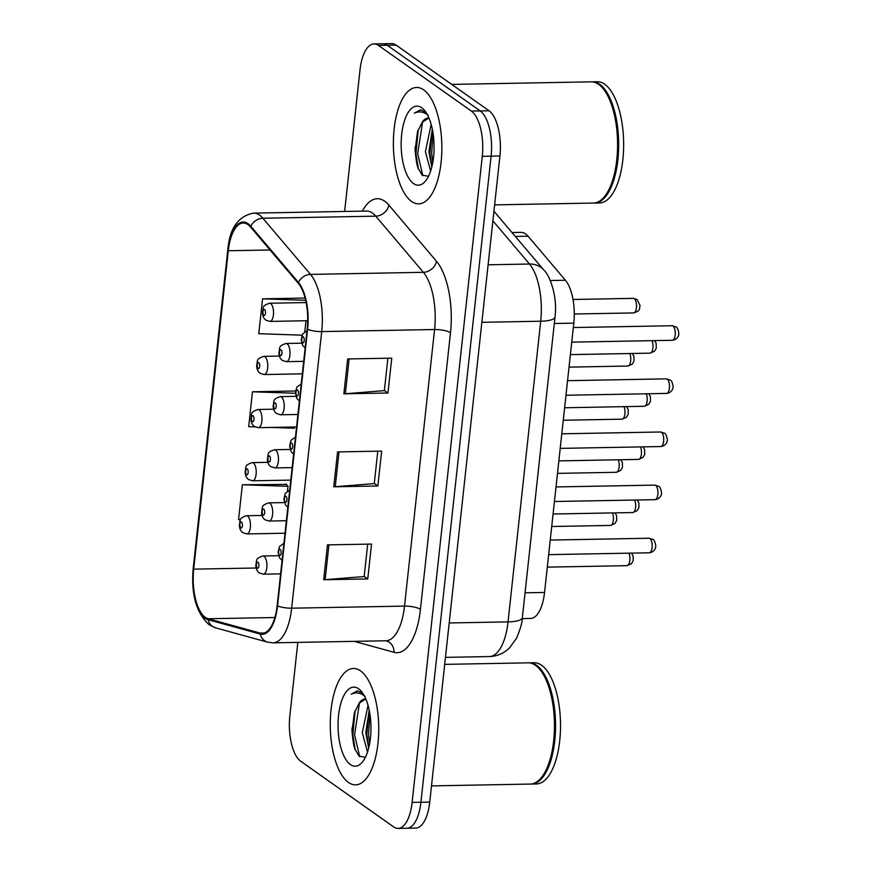 <?xml version="1.0" encoding="UTF-8"?>
<svg xmlns="http://www.w3.org/2000/svg" width="872" height="872" viewBox="0 0 872 872"><rect width="100%" height="100%" fill="white"/><g stroke="black" fill="none" stroke-linecap="round" stroke-linejoin="round"><path stroke-width="1.31" d="M512.028 232.541L521.118 232.377A36.373 15.14 88.9 0 1 528.061 236.214L565.416 280.25A36.373 15.14 88.9 0 1 573.809 323.152L544.553 592.448A36.373 15.14 88.9 0 1 530.547 618.455L522.252 618.608M348.44 782.446A58.195 24.231 -91.1 0 0 355.569 784.855A58.195 24.231 -91.1 0 0 378.612 734.824A58.195 24.231 -91.1 0 0 360.561 670.895A58.195 24.231 -91.1 0 0 353.433 668.475A58.195 24.231 -91.1 0 0 330.39 718.506A58.195 24.231 -91.1 0 0 348.44 782.446A58.195 24.231 -91.1 0 0 355.569 784.855A58.195 24.231 -91.1 0 0 378.612 734.824A58.195 24.231 -91.1 0 0 360.561 670.895A58.195 24.231 -91.1 0 0 353.433 668.475A58.195 24.231 -91.1 0 0 330.39 718.506A58.195 24.231 -91.1 0 0 348.44 782.446M411.562 201.432A58.195 24.231 -91.1 0 0 418.691 203.852A58.195 24.231 -91.1 0 0 441.733 153.821A58.195 24.231 -91.1 0 0 423.683 89.881A58.195 24.231 -91.1 0 0 416.554 87.473A58.195 24.231 -91.1 0 0 393.501 137.493A58.195 24.231 -91.1 0 0 411.562 201.432A58.195 24.231 -91.1 0 0 418.691 203.852A58.195 24.231 -91.1 0 0 441.733 153.821A58.195 24.231 -91.1 0 0 423.683 89.881A58.195 24.231 -91.1 0 0 416.554 87.473A58.195 24.231 -91.1 0 0 393.501 137.493A58.195 24.231 -91.1 0 0 411.562 201.432M205.312 617.387A38.804 16.154 88.9 0 1 193.693 569.144L228.29 250.755A38.804 16.154 88.9 0 1 243.223 223.025A38.804 16.154 88.9 0 1 250.635 227.112L298.246 283.258A38.804 16.154 88.9 0 1 307.206 329.017L277.154 605.615A38.804 16.154 88.9 0 1 262.221 633.345A38.804 16.154 88.9 0 1 260.248 633.094L208.092 618.749A38.804 16.154 88.9 0 1 205.312 617.387M205.203 618.324A39.774 16.557 -91.1 0 0 208.059 619.709L260.216 634.053A39.774 16.557 -91.1 0 0 277.547 605.887L307.598 329.3A39.774 16.557 -91.1 0 0 298.42 282.397L250.798 226.251A39.774 16.557 -91.1 0 0 227.897 250.482L193.301 568.871A39.774 16.557 -91.1 0 0 205.203 618.324M297.821 642.392L289.831 716.01A36.373 15.14 -91.1 0 0 300.709 761.234L393.643 826.896A36.373 15.14 -91.1 0 0 398.101 828.4L415.737 828.073A36.373 15.14 -91.1 0 0 429.743 802.077L499.928 155.99A36.373 15.14 -91.1 0 0 489.039 110.766L396.106 45.104L387.288 45.268A36.373 15.14 -91.1 0 0 382.841 43.764A36.373 15.14 -91.1 0 1 387.288 45.268L480.221 110.929L387.288 45.268L378.47 45.431A36.373 15.14 -91.1 0 0 374.023 43.927A36.373 15.14 -91.1 0 0 360.016 69.924L344.636 211.46M499.928 155.99L491.11 156.153A36.373 15.14 -91.1 0 0 480.221 110.929A36.373 15.14 -91.1 0 1 491.11 156.153L420.925 802.24L491.11 156.153L482.292 156.317A36.373 15.14 -91.1 0 0 471.403 111.093L378.47 45.431M406.919 828.237A36.373 15.14 -91.1 0 0 420.925 802.24A36.373 15.14 -91.1 0 1 406.919 828.237M286.398 484.418L242.362 484.756L238.568 519.614L240.465 519.679M398.101 828.4A36.373 15.14 -91.1 0 0 412.107 802.404L482.292 156.317M327.458 544.88L371.548 544.073L367.766 578.932L323.675 579.749L327.458 544.88M347.656 358.959L391.746 358.152L387.964 393.01L343.873 393.817L347.656 358.959M337.562 451.925L381.653 451.107L377.859 485.977L333.769 486.783L337.562 451.925M305.113 298.05L262.559 298.834L258.766 333.693L301.985 335.175M295.51 391.005L252.455 391.79L248.673 426.659L255.104 426.877M377.859 485.977L374.284 483.448M377.794 451.184L374.262 483.589L335.24 486.718A9.701 2.583 -173.8 0 1 333.769 486.783M387.964 393.01L384.378 390.482M387.887 358.218L384.367 390.634L345.345 393.752A9.701 2.583 -173.8 0 1 343.873 393.817M367.766 578.932L364.18 576.403M367.69 544.15L364.169 576.556L325.147 579.673A9.701 2.583 -173.8 0 1 323.675 579.749M271.41 427.433L294.311 428.217L294.442 427.008M252.455 391.79L295.401 393.261M242.362 484.756L288 486.314L287.488 491.078M288 486.314L286.005 483.949M305.985 320.754L304.797 331.698M262.559 298.834L305.669 300.306M415.105 146.965A48.494 20.187 -91.1 0 0 417.296 165.942M351.983 727.978A48.494 20.187 -91.1 0 0 354.174 746.955M396.106 45.104A36.373 15.14 -91.1 0 0 391.659 43.6L374.023 43.927M431.498 785.89L530.318 784.07A60.626 25.233 -91.1 0 0 541.752 777.126A60.626 25.233 -91.1 0 0 554.439 722.986A60.626 25.233 -91.1 0 0 539.768 669.358A60.626 25.233 -91.1 0 0 535.517 665.358A60.626 25.233 -91.1 0 0 528.094 662.84L444.698 664.377M530.874 784.048A60.626 25.233 -91.1 0 0 531.419 784.048A60.626 25.233 -91.1 0 0 555.431 731.935A60.626 25.233 -91.1 0 0 536.618 665.336A60.626 25.233 -91.1 0 0 529.195 662.818A60.626 25.233 -91.1 0 0 528.65 662.851M531.419 784.048L536.389 783.961A60.626 25.233 -91.1 0 0 560.391 731.848A60.626 25.233 -91.1 0 0 541.577 665.238A60.626 25.233 -91.1 0 0 534.155 662.731L529.195 662.818M367.504 752.046L362.283 732.687L368.038 705.361M368.66 748.089L365.782 732.622L369.216 710.2M365.891 699.126A27.413 11.412 -91.1 0 0 365.019 699.061A27.413 11.412 -91.1 0 0 359.035 703.355L365.608 699.082M362.49 692.989L357.291 690.864L351.176 694.199C355.885 691.976 360.528 692.695 365.085 696.347M350.381 764.559A39.534 16.459 -91.1 0 0 362.676 761.67A39.534 16.459 -91.1 0 0 370.96 726.365A39.534 16.459 -91.1 0 0 361.39 691.387A39.534 16.459 -91.1 0 0 358.621 688.782A39.534 16.459 -91.1 0 0 338.554 715.4A39.534 16.459 -91.1 0 0 350.381 764.559M359.035 703.355L354.413 712.751L351.95 731.379L354.719 748.656L359.09 756.177L365.379 757.278M541.959 776.854A60.015 24.983 -91.1 0 0 542.177 776.581A60.015 24.983 -91.1 0 0 554.734 722.986A60.015 24.983 -91.1 0 0 540.215 669.881A60.015 24.983 -91.1 0 0 539.997 669.62M351.176 694.199L357.76 690.875M359.711 756.711L354.566 734.704L359.515 702.778M369.608 743.707L368.562 734.453L369.957 714.353M355.307 750.203L352.811 734.736L355.133 710.582M368.725 747.827L366.807 734.486L369.063 710.615M494.62 204.876L593.44 203.056A60.626 25.233 -91.1 0 0 604.863 196.124A60.626 25.233 -91.1 0 0 617.561 141.983A60.626 25.233 -91.1 0 0 602.89 88.344A60.626 25.233 -91.1 0 0 598.639 84.344A60.626 25.233 -91.1 0 0 591.216 81.837L451.718 84.399M593.996 203.034A60.626 25.233 -91.1 0 0 594.541 203.045A60.626 25.233 -91.1 0 0 618.542 150.921A60.626 25.233 -91.1 0 0 599.74 84.322A60.626 25.233 -91.1 0 0 592.317 81.815A60.626 25.233 -91.1 0 0 591.761 81.837M594.541 203.045L599.5 202.947A60.626 25.233 -91.1 0 0 623.513 150.834A60.626 25.233 -91.1 0 0 604.699 84.235A60.626 25.233 -91.1 0 0 597.276 81.717L592.317 81.815M430.626 171.043L425.405 151.684L431.16 124.347M431.782 167.075L428.904 151.619L432.338 129.198M429.002 118.112A27.413 11.412 -91.1 0 0 428.141 118.047A27.413 11.412 -91.1 0 0 422.157 122.342L428.719 118.08M425.612 111.976L420.413 109.85L414.298 113.186C419.007 110.973 423.639 111.681 428.207 115.333M413.502 183.545A39.534 16.459 -91.1 0 0 425.798 180.657A39.534 16.459 -91.1 0 0 434.071 145.352A39.534 16.459 -91.1 0 0 424.511 110.373A39.534 16.459 -91.1 0 0 421.732 107.768A39.534 16.459 -91.1 0 0 401.676 134.386A39.534 16.459 -91.1 0 0 413.502 183.545M422.157 122.342L417.525 131.737L415.072 150.365L417.841 167.653L422.201 175.174L428.501 176.264M605.081 195.84A60.015 24.983 -91.1 0 0 605.299 195.579A60.015 24.983 -91.1 0 0 617.856 141.972A60.015 24.983 -91.1 0 0 603.337 88.879A60.015 24.983 -91.1 0 0 603.108 88.617M414.298 113.186L420.882 109.861M422.833 175.697L417.677 153.701L422.637 121.764M432.73 162.704L431.684 153.439L433.068 133.34M418.429 169.19L415.933 153.734L418.255 129.579M431.847 166.814L429.929 153.472L432.174 129.612M525.053 592.807L544.553 592.448M554.309 323.501L573.809 323.152M550.232 280.533L565.416 280.25M515.33 236.443L528.061 236.214M193.693 569.144L256.183 567.999M362.381 211.133A60.626 25.233 88.9 0 1 384.726 201.236A60.626 25.233 88.9 0 1 388.868 205.127L436.49 261.273A60.626 25.233 88.9 0 1 450.486 332.766L420.435 609.365A60.626 25.233 88.9 0 1 394.013 652.3L354.228 641.356M250.798 226.251A12.121 9.821 -40.3 0 1 262.886 218.24L375.756 216.169A48.494 20.187 -91.1 0 0 372.442 213.062A48.494 20.187 -91.1 0 0 366.491 211.057L366.752 211.057M227.897 250.482A12.121 3.226 -173.8 0 1 227.788 249.948L193.203 568.337C190.968 594.17 196.276 612.983 209.149 624.777L215.537 627.829A12.121 10.944 -74.6 0 1 208.059 619.709M307.598 329.3A12.121 3.226 6.2 0 0 321.703 331.589L291.651 608.187A12.121 3.226 -173.8 0 1 277.547 605.887M298.42 282.397A12.121 9.821 -40.3 0 1 310.508 274.397A48.494 20.187 88.9 0 1 321.703 331.589L434.572 329.518A48.494 20.187 -91.1 0 0 423.378 272.315L375.756 216.169A12.121 9.821 139.7 0 0 388.868 205.127M215.537 627.829L267.693 642.184A12.121 10.944 -74.6 0 1 260.216 634.053M420.435 609.365A12.121 3.226 -173.8 0 0 404.521 606.105L291.651 608.187A48.494 20.187 88.9 0 1 272.98 642.849L385.849 640.778A48.494 20.187 -91.1 0 0 404.521 606.105L434.572 329.518A12.121 3.226 -173.8 0 1 450.486 332.766M227.788 249.948C229.63 228.29 238.241 216.016 253.621 213.128A48.494 20.187 88.9 0 1 262.886 218.24L310.508 274.397L423.378 272.315A12.121 9.821 139.7 0 0 436.49 261.273M412.107 802.404L429.743 802.077M471.403 111.093L489.039 110.766M394.013 652.3A12.121 10.944 105.4 0 0 386.209 640.811L385.849 640.778M228.29 250.755L270.037 249.992M208.092 618.749L274.876 617.518M260.248 633.094L264.183 633.018M339.023 451.892L335.24 486.718M328.929 544.858L325.147 579.673M349.127 358.937L345.345 393.752M522.361 617.594A24.253 6.442 -173.8 0 1 508.038 621.889L540.705 321.223A48.494 20.187 -91.1 0 0 529.511 264.031A24.253 19.642 -40.3 0 1 543.812 270.026C548.979 274.309 557.808 294.921 555.028 316.928L522.361 617.594C522.513 621.518 520.595 628.374 516.595 638.162L509.401 648.027C503.787 653.433 497.105 656.278 489.366 656.562A48.494 20.187 -91.1 0 0 508.038 621.889L449.2 622.968M492.887 220.845L529.511 264.031L488.113 264.794M555.028 316.928A24.253 6.442 -173.8 0 1 540.705 321.223L481.856 322.302M615 512.867L616.602 515.668L616.678 520.453L614.902 523.56L610.542 525.424A7.27 3.03 -91.1 0 0 613.267 520.846A7.27 3.03 -91.1 0 0 612.438 512.921M247.615 516.115A9.091 3.782 88.9 0 1 250.438 526.11A9.091 3.782 88.9 0 1 246.831 533.926L242.852 532.694C240.628 531.146 239.462 528.563 239.342 524.944C240.683 519.538 238.416 518.448 246.504 515.744A9.091 3.782 88.9 0 1 247.615 516.115M240.835 527.843A3.03 1.264 -91.1 0 0 242.383 525.805A3.03 1.264 -91.1 0 0 241.468 522.034A3.03 1.264 -91.1 0 0 239.931 524.072A3.03 1.264 -91.1 0 0 240.835 527.843M278.593 555.704L262.984 555.987A9.091 3.782 88.9 0 1 264.096 556.369A9.091 3.782 88.9 0 1 266.919 566.353A9.091 3.782 88.9 0 1 263.322 574.179L280.61 573.852M257.959 562.277A3.03 1.264 -91.1 0 0 256.412 564.326A3.03 1.264 -91.1 0 0 257.327 568.086A3.03 1.264 -91.1 0 0 258.864 566.048A3.03 1.264 -91.1 0 0 257.959 562.277M631.481 553.12L633.083 555.889L633.17 560.685L631.502 563.683L627.023 565.666A7.27 3.03 -91.1 0 0 629.748 561.099A7.27 3.03 -91.1 0 0 628.919 553.164M649.902 538.547A7.27 3.03 -91.1 0 0 649.008 538.242L652.768 539.408C654.033 539.648 655.014 541.643 655.711 545.403C656.158 549.207 653.073 552.445 649.28 552.793A7.27 3.03 -91.1 0 0 652.158 546.537A7.27 3.03 -91.1 0 0 649.902 538.547M280.206 549.404A3.03 1.264 -91.1 0 0 278.669 551.442A3.03 1.264 -91.1 0 0 279.574 555.213A3.03 1.264 -91.1 0 0 281.122 553.164A3.03 1.264 -91.1 0 0 280.206 549.404M620.766 459.74L622.379 462.542L622.444 467.327L620.679 470.433L616.319 472.297A7.27 3.03 -91.1 0 0 619.033 467.719A7.27 3.03 -91.1 0 0 618.204 459.795M253.381 462.988A9.091 3.782 88.9 0 1 256.205 472.984A9.091 3.782 88.9 0 1 252.608 480.799L248.629 479.567C246.405 478.02 245.239 475.436 245.119 471.817C246.46 466.411 244.182 465.321 252.27 462.618A9.091 3.782 88.9 0 1 253.381 462.988M246.613 474.717A3.03 1.264 -91.1 0 0 248.149 472.678A3.03 1.264 -91.1 0 0 247.245 468.907A3.03 1.264 -91.1 0 0 245.708 470.945A3.03 1.264 -91.1 0 0 246.613 474.717M626.543 406.614L628.145 409.415L628.222 414.2L626.445 417.307L622.085 419.17A7.27 3.03 -91.1 0 0 624.81 414.592A7.27 3.03 -91.1 0 0 623.981 406.668M259.158 409.862A9.091 3.782 88.9 0 1 261.982 419.857A9.091 3.782 88.9 0 1 258.374 427.672L254.395 426.441C252.172 424.893 251.005 422.31 250.885 418.691C252.226 413.284 249.959 412.194 258.047 409.491A9.091 3.782 88.9 0 1 259.158 409.862M252.379 421.59A3.03 1.264 -91.1 0 0 253.926 419.541A3.03 1.264 -91.1 0 0 253.011 415.781A3.03 1.264 -91.1 0 0 251.474 417.819A3.03 1.264 -91.1 0 0 252.379 421.59M632.309 353.487L633.922 356.277L633.988 361.073L632.222 364.18L627.862 366.044A7.27 3.03 -91.1 0 0 630.576 361.466A7.27 3.03 -91.1 0 0 629.748 353.531M264.925 356.735A9.091 3.782 88.9 0 1 267.748 366.731A9.091 3.782 88.9 0 1 264.151 374.546L260.172 373.314C257.949 371.766 256.782 369.183 256.662 365.564C258.003 360.158 255.725 359.068 263.813 356.365A9.091 3.782 88.9 0 1 264.925 356.735M258.156 368.464A3.03 1.264 -91.1 0 0 259.692 366.414A3.03 1.264 -91.1 0 0 258.788 362.654A3.03 1.264 -91.1 0 0 257.251 364.692A3.03 1.264 -91.1 0 0 258.156 368.464M633.355 298.366L637.116 299.521L640.059 305.538C639.067 308.971 641.029 310.672 633.628 312.917A7.27 3.03 -91.1 0 0 636.506 306.661A7.27 3.03 -91.1 0 0 634.249 298.671A7.27 3.03 -91.1 0 0 633.355 298.366L573.024 299.478M270.702 303.609A9.091 3.782 88.9 0 1 273.525 313.604A9.091 3.782 88.9 0 1 269.917 321.419L265.938 320.177C263.715 318.64 262.548 316.056 262.428 312.438C263.769 307.031 261.502 305.941 269.59 303.238A9.091 3.782 88.9 0 1 270.702 303.609M263.922 315.337A3.03 1.264 -91.1 0 0 265.47 313.288A3.03 1.264 -91.1 0 0 264.554 309.516A3.03 1.264 -91.1 0 0 263.017 311.566A3.03 1.264 -91.1 0 0 263.922 315.337M284.37 502.577L268.75 502.861A9.091 3.782 88.9 0 1 269.873 503.242A9.091 3.782 88.9 0 1 272.685 513.227A9.091 3.782 88.9 0 1 269.088 521.053L286.376 520.726M263.726 509.15A3.03 1.264 -91.1 0 0 262.189 511.188A3.03 1.264 -91.1 0 0 263.093 514.96A3.03 1.264 -91.1 0 0 264.63 512.921A3.03 1.264 -91.1 0 0 263.726 509.15M637.247 499.994L638.849 502.763L638.936 507.559L637.279 510.556L632.799 512.54A7.27 3.03 -91.1 0 0 635.514 507.973A7.27 3.03 -91.1 0 0 634.685 500.038M290.136 449.451L274.527 449.734A9.091 3.782 88.9 0 1 275.639 450.115A9.091 3.782 88.9 0 1 278.462 460.1A9.091 3.782 88.9 0 1 274.865 467.915L292.153 467.599M269.502 456.023A3.03 1.264 -91.1 0 0 267.955 458.062A3.03 1.264 -91.1 0 0 268.87 461.833A3.03 1.264 -91.1 0 0 270.407 459.795A3.03 1.264 -91.1 0 0 269.502 456.023M643.024 446.867L644.626 449.636L644.713 454.421L643.046 457.429L638.566 459.413A7.27 3.03 -91.1 0 0 641.291 454.846A7.27 3.03 -91.1 0 0 640.462 446.911M295.913 396.324L280.293 396.607A9.091 3.782 88.9 0 1 281.416 396.989A9.091 3.782 88.9 0 1 284.228 406.973A9.091 3.782 88.9 0 1 280.631 414.789L297.919 414.473M275.269 402.897A3.03 1.264 -91.1 0 0 273.732 404.935A3.03 1.264 -91.1 0 0 274.636 408.706A3.03 1.264 -91.1 0 0 276.173 406.668A3.03 1.264 -91.1 0 0 275.269 402.897M648.79 393.741L650.392 396.509L650.479 401.294L648.822 404.303L644.343 406.287A7.27 3.03 -91.1 0 0 647.057 401.72A7.27 3.03 -91.1 0 0 646.228 393.784M655.679 485.421A7.27 3.03 -91.1 0 0 654.785 485.115L658.545 486.282C659.81 486.522 660.78 488.516 661.488 492.277C661.935 496.081 658.84 499.318 655.046 499.667A7.27 3.03 -91.1 0 0 657.935 493.41A7.27 3.03 -91.1 0 0 655.679 485.421M285.983 496.277A3.03 1.264 -91.1 0 0 284.446 498.315A3.03 1.264 -91.1 0 0 285.351 502.087A3.03 1.264 -91.1 0 0 286.888 500.038A3.03 1.264 -91.1 0 0 285.983 496.277M661.445 432.294A7.27 3.03 -91.1 0 0 660.551 431.989L664.311 433.155C665.576 433.384 666.557 435.39 667.254 439.15C667.701 442.954 664.617 446.192 660.823 446.54A7.27 3.03 -91.1 0 0 663.701 440.284A7.27 3.03 -91.1 0 0 661.445 432.294M291.749 443.15A3.03 1.264 -91.1 0 0 290.213 445.189A3.03 1.264 -91.1 0 0 291.117 448.96A3.03 1.264 -91.1 0 0 292.665 446.911A3.03 1.264 -91.1 0 0 291.749 443.15M667.222 379.167A7.27 3.03 -91.1 0 0 666.328 378.862L670.088 380.018C671.353 380.257 672.323 382.263 673.031 386.024C673.478 389.817 670.383 393.065 666.59 393.414A7.27 3.03 -91.1 0 0 669.478 387.157A7.27 3.03 -91.1 0 0 667.222 379.167M297.526 390.013A3.03 1.264 -91.1 0 0 295.99 392.062A3.03 1.264 -91.1 0 0 296.894 395.834A3.03 1.264 -91.1 0 0 298.431 393.784A3.03 1.264 -91.1 0 0 297.526 390.013M672.988 326.041A7.27 3.03 -91.1 0 0 672.094 325.736L675.855 326.891C677.119 327.131 678.1 329.136 678.798 332.897C679.244 336.69 676.16 339.938 672.367 340.287A7.27 3.03 -91.1 0 0 675.244 334.031A7.27 3.03 -91.1 0 0 672.988 326.041M303.293 336.886A3.03 1.264 -91.1 0 0 301.756 338.935A3.03 1.264 -91.1 0 0 302.66 342.696A3.03 1.264 -91.1 0 0 304.197 340.658A3.03 1.264 -91.1 0 0 303.293 336.886M301.679 343.197L286.07 343.481A9.091 3.782 88.9 0 1 287.182 343.862A9.091 3.782 88.9 0 1 290.005 353.847A9.091 3.782 88.9 0 1 286.408 361.662L303.696 361.346M281.046 349.77A3.03 1.264 -91.1 0 0 279.498 351.808A3.03 1.264 -91.1 0 0 280.413 355.58A3.03 1.264 -91.1 0 0 281.95 353.542A3.03 1.264 -91.1 0 0 281.046 349.77M654.567 340.614L656.169 343.383L656.256 348.168L654.589 351.176L650.109 353.16A7.27 3.03 -91.1 0 0 652.834 348.582A7.27 3.03 -91.1 0 0 652.005 340.658M267.693 642.184L272.98 642.849M253.621 213.128L366.491 211.057M489.366 656.562L445.461 657.368M493.934 211.209L543.812 270.026M610.542 525.424L551.714 526.503M285.024 533.228L246.831 533.926M262.112 515.461L246.504 515.744M262.984 555.987C254.897 558.701 257.164 559.791 255.823 565.198C255.943 568.817 257.12 571.4 259.333 572.937L263.322 574.179M627.023 565.666L547.3 567.138M649.008 538.242L550.243 540.062M283.934 543.267L279.476 546.559L278.081 552.314L279.661 558.036L282.07 560.369M649.28 552.793L548.662 554.647M616.319 472.297L557.491 473.376M290.79 480.101L252.608 480.799M267.889 462.324L252.27 462.618M622.085 419.17L563.258 420.25M296.567 426.975L258.374 427.672M273.655 409.197L258.047 409.491M627.862 366.044L569.034 367.123M302.333 373.848L264.151 374.546M279.432 356.07L263.813 356.365M633.628 312.917L574.288 314.007M307.707 320.722L269.917 321.419M306.148 302.562L269.59 303.238M268.75 502.861C260.663 505.575 262.941 506.665 261.6 512.071C261.72 515.69 262.886 518.273 265.11 519.81L269.088 521.053M632.799 512.54L553.077 514.011M274.527 449.734C266.44 452.448 268.707 453.538 267.366 458.945C267.486 462.563 268.663 465.147 270.876 466.684L274.865 467.915M638.566 459.413L558.843 460.885M280.293 396.607C272.206 399.311 274.484 400.412 273.143 405.818C273.263 409.437 274.429 412.009 276.653 413.557L280.631 414.789M644.343 406.287L564.62 407.758M654.785 485.115L556.02 486.936M289.7 490.14L285.242 493.421L283.858 499.187L285.438 504.91L287.847 507.242M655.046 499.667L554.428 501.509M660.551 431.989L561.786 433.809M295.477 437.014L291.019 440.295L289.624 446.061L291.204 451.783L293.613 454.116M660.823 446.54L560.206 448.382M666.328 378.862L567.563 380.683M301.243 383.887L296.785 387.168L295.401 392.934L296.981 398.657L299.39 400.989M666.59 393.414L565.972 395.256M672.094 325.736L573.329 327.545M307.02 330.761L302.562 334.041L301.167 339.808L302.748 345.519L305.156 347.863M672.367 340.287L571.749 342.129M542.177 776.581L541.752 777.126M354.413 712.751L354.588 712.184M605.299 195.579L604.863 196.124M417.535 131.737L417.699 131.181M286.07 343.481C277.983 346.184 280.25 347.274 278.909 352.691C279.029 356.31 280.206 358.883 282.419 360.43L286.408 361.662M650.109 353.16L570.386 354.632"/></g></svg>
